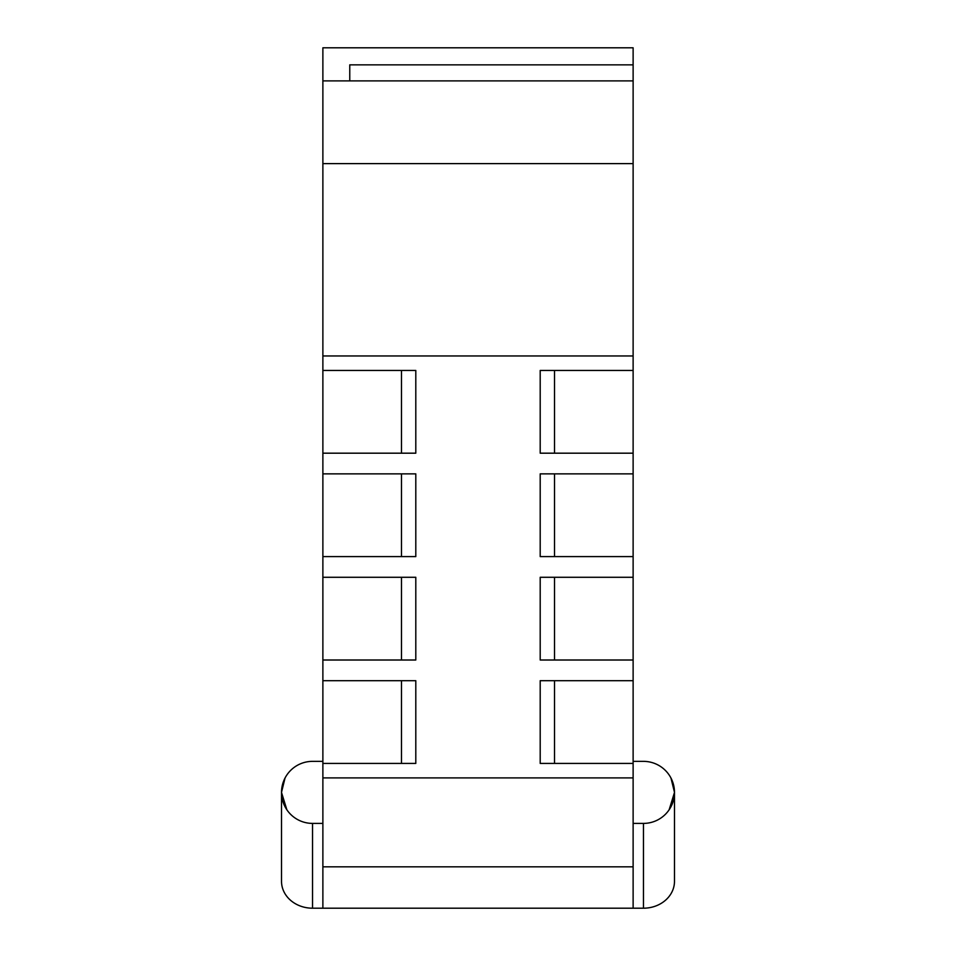 <?xml version="1.0" encoding="UTF-8"?>
<svg xmlns="http://www.w3.org/2000/svg" width="956" height="956" viewBox="0 0 956 956"><rect width="100%" height="100%" fill="white"/><g stroke="black" fill="none" stroke-linecap="round" stroke-linejoin="round"><path stroke-width="1.43" d="M322.877 866.829L633.123 866.829L633.123 908.2L322.877 908.2L322.877 763.426L415.8 763.426L415.8 680.696L322.877 680.696L322.877 660.01L415.8 660.01L415.8 577.281L322.877 577.281L322.877 556.595L415.8 556.595L415.8 473.865L322.877 473.865L322.877 453.18L415.8 453.18L415.8 370.45L322.877 370.45L322.877 80.89L633.123 80.89L322.877 80.89L322.877 47.8L633.123 47.8L633.123 64.853L349.765 64.853L349.765 80.89M322.877 355.967L633.123 355.967L633.123 64.853M322.877 777.897L633.123 777.897L633.123 763.426L540.2 763.426L540.2 680.696L633.123 680.696L633.123 660.01L540.2 660.01L540.2 577.281L633.123 577.281L633.123 556.595L540.2 556.595L540.2 473.865L633.123 473.865L633.123 453.18L540.2 453.18L540.2 370.45L633.123 370.45L633.123 355.967M633.123 370.45L633.123 453.18M633.123 473.865L633.123 556.595M633.123 577.281L633.123 660.01M633.123 680.696L633.123 763.426M633.123 866.829L633.123 777.897M322.877 823.403L312.54 823.403L312.54 908.2L643.46 908.2A31.022 26.864 -0 0 0 674.482 881.336L674.482 792.381M633.123 761.358L643.46 761.358A31.022 31.022 0 0 1 674.482 792.381A31.022 31.022 0 0 1 643.46 823.403L633.123 823.403M322.877 370.45L322.877 453.18M322.877 473.865L322.877 556.595M322.877 577.281L322.877 660.01M322.877 680.696L322.877 763.426M312.54 823.403A31.022 31.022 0 0 1 281.518 792.381A31.022 31.022 0 0 1 312.54 761.358L322.877 761.358M281.518 792.381L281.518 881.336A31.022 26.864 -0 0 0 312.54 908.2M401.472 660.01L401.472 577.281M401.472 763.426L401.472 680.696M554.528 763.426L554.528 680.696M554.528 660.01L554.528 577.281M554.528 556.595L554.528 473.865M554.528 453.18L554.528 370.45M401.472 453.18L401.472 370.45M401.472 556.595L401.472 473.865M669.14 809.78L674.506 792.381L670.957 778.017M286.86 809.78L281.494 792.381L285.043 778.017M322.877 163.619L633.123 163.619M643.46 823.403L643.46 908.2"/></g></svg>

